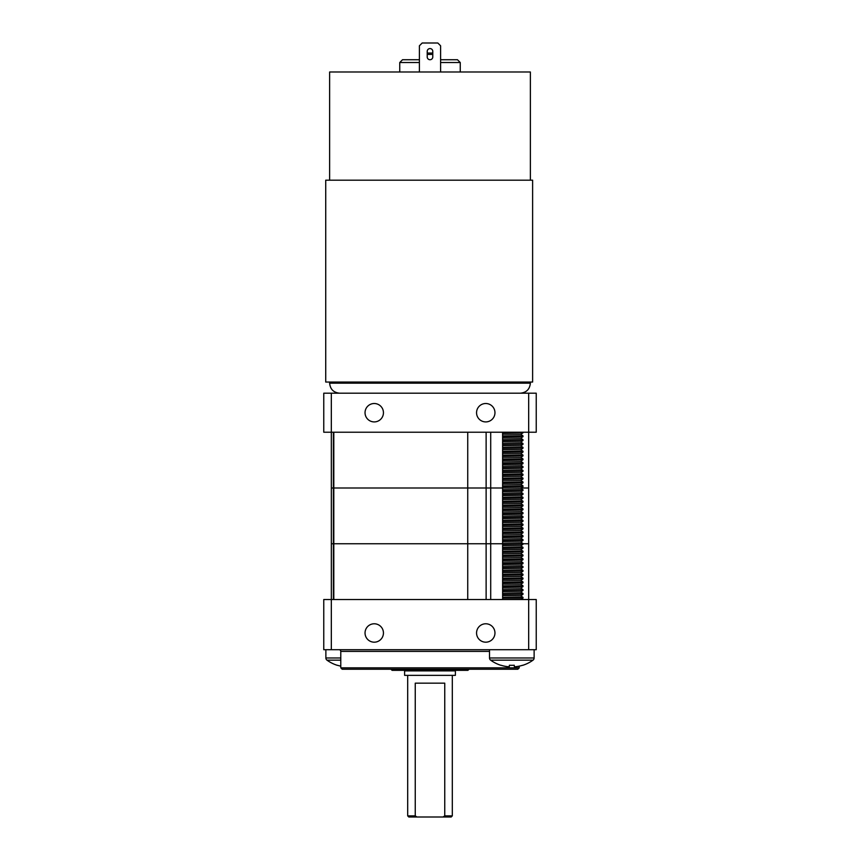 <?xml version="1.0" encoding="UTF-8"?>
<svg xmlns="http://www.w3.org/2000/svg" width="860" height="860" viewBox="0 0 860 860"><rect width="100%" height="100%" fill="white"/><g stroke="black" fill="none" stroke-linecap="round" stroke-linejoin="round"><path stroke-width="1.29" d="M374.24 403.512A9.202 9.202 0 0 0 365.038 412.714A9.202 9.202 0 0 0 374.24 421.916A9.202 9.202 0 0 0 383.442 412.714A9.202 9.202 0 0 0 374.24 403.512M485.76 403.512A9.202 9.202 0 0 0 476.558 412.714A9.202 9.202 0 0 0 485.76 421.916A9.202 9.202 0 0 0 494.962 412.714A9.202 9.202 0 0 0 485.76 403.512M528.674 393.192L528.674 432.225L536.231 432.225L536.231 393.192L323.769 393.192L323.769 432.225L331.326 432.225L331.326 393.192M528.674 649.708L536.231 649.708L536.231 599.517L528.674 599.517L528.663 543.756L522.977 543.756L528.663 543.756L528.663 487.996L521.053 487.996L528.663 487.996L528.663 432.225L331.326 432.225L331.337 487.996L467.733 487.996L331.337 487.996L331.337 543.756L467.733 543.756L331.337 543.756L331.337 599.517L528.674 599.517L528.674 649.708L331.326 649.708L331.326 599.517L323.769 599.517L323.769 649.708L331.326 649.708M427.216 53.041L432.784 53.041L427.216 53.041M532.619 180.181L325.725 180.181L325.725 382.044L532.619 382.044L532.619 180.181M419.4 62.522L399.75 62.522L402.534 59.727L419.4 59.727M440.599 59.727L457.466 59.727L460.25 62.522L440.599 62.522M530.373 180.181L530.373 71.993L329.627 71.993L329.627 180.181M427.216 51.364A2.784 2.784 0 0 1 430 48.579A2.784 2.784 0 0 1 432.784 51.364A2.784 2.784 0 0 0 430 48.579A2.784 2.784 0 0 0 427.216 51.364L427.216 56.943A2.784 2.784 0 0 0 430 59.727A2.784 2.784 0 0 0 432.784 56.943L432.784 51.364M419.4 71.993L419.4 45.784L422.195 43L437.804 43L440.599 45.784L440.599 71.993M502.627 599.517L502.606 487.996L467.733 487.996L502.606 487.996L502.606 432.225M502.606 543.756L467.733 543.756L502.606 543.756M340.775 667.833L519.225 667.833L517.827 669.23L342.173 669.23L340.775 667.833L340.775 651.385A1.677 1.677 0 0 0 339.109 649.708M519.225 667.833L519.225 666.145M485.76 642.183A9.202 9.202 0 0 0 494.962 632.981A9.202 9.202 0 0 0 485.76 623.779A9.202 9.202 0 0 0 476.558 632.981A9.202 9.202 0 0 0 485.76 642.183M374.24 642.183A9.202 9.202 0 0 0 383.442 632.981A9.202 9.202 0 0 0 374.24 623.779A9.202 9.202 0 0 0 365.038 632.981A9.202 9.202 0 0 0 374.24 642.183M469.033 669.23L467.915 670.338L392.085 670.338L390.967 669.23M452.306 815.882L451.188 817L443.007 817L444.749 815.882L452.306 815.882L452.306 675.358M443.007 817L408.812 817L407.694 815.882L415.251 815.882L415.251 683.163L444.749 683.163L444.749 815.882M415.251 815.882L416.992 817M455.381 670.897L404.619 670.897L404.619 675.358L455.381 675.358L455.381 670.897M522.977 432.225L522.977 432.816L502.606 432.816M502.606 435.869L522.977 435.869L520.794 434.343L502.606 434.182M522.977 435.869L522.977 436.665L502.606 436.665M502.606 439.707L522.977 439.707L520.794 438.191L502.606 438.019M522.977 439.707L522.977 440.513L502.606 440.513M502.606 443.556L522.977 443.556L520.794 442.029L502.606 441.868M522.977 443.556L522.977 444.351L502.606 444.351M502.606 447.404L522.977 447.404L520.794 445.878L502.606 445.716M522.977 447.404L522.977 448.2L502.606 448.2M502.606 451.242L522.977 451.242L520.794 449.726L502.606 449.554M522.977 451.242L522.977 452.048L502.606 452.048M502.606 455.09L522.977 455.09L520.794 453.564L502.606 453.403M522.977 455.09L522.977 455.886L502.606 455.886M502.606 458.939L522.977 458.939L520.794 457.412L502.606 457.251M522.977 458.939L522.977 459.735L502.606 459.735M502.606 462.777L522.977 462.777L520.794 461.261L502.606 461.089M522.977 462.777L522.977 463.583L502.606 463.583M502.606 466.625L522.977 466.625L520.794 465.099L502.606 464.938M522.977 466.625L522.977 467.421L502.606 467.421M502.606 470.474L522.977 470.474L520.794 468.947L502.606 468.786M522.977 470.474L522.977 471.269L502.606 471.269M502.606 474.312L522.977 474.312L520.794 472.796L502.606 472.624M522.977 474.312L522.977 475.118L502.606 475.118M502.606 478.16L522.977 478.16L520.794 476.633L502.606 476.472M522.977 478.16L522.977 478.956L502.606 478.956M502.606 482.008L522.977 482.008L520.794 480.482L502.606 480.321M522.977 482.008L522.977 482.804L502.606 482.804M502.606 485.846L522.977 485.846L520.794 484.331L502.606 484.158M522.977 485.846L522.977 486.652L502.606 486.652M502.606 489.695L522.977 489.695L520.794 488.168L502.606 488.007M522.977 489.695L522.977 490.49L502.606 490.49M502.606 493.543L522.977 493.543L520.794 492.017L502.606 491.845M522.977 493.543L522.977 494.339L502.606 494.339M502.606 497.381L522.977 497.381L520.794 495.854L502.606 495.693M522.977 497.381L522.977 498.176L502.606 498.176M502.606 501.229L522.977 501.229L520.794 499.703L502.606 499.542M522.977 501.229L522.977 502.025L502.606 502.025M502.606 505.067L522.977 505.067L520.794 503.551L502.606 503.379M522.977 505.067L522.977 505.873L502.606 505.873M502.606 508.916L522.977 508.916L520.794 507.389L502.606 507.228M522.977 508.916L522.977 509.711L502.606 509.711M502.606 512.764L522.977 512.764L520.794 511.238L502.606 511.077M522.977 512.764L522.977 513.56L502.606 513.56M502.606 516.602L522.977 516.602L520.794 515.086L502.606 514.914M522.977 516.602L522.977 517.408L502.606 517.408M502.606 520.45L522.977 520.45L520.794 518.924L502.606 518.763M522.977 520.45L522.977 521.246L502.606 521.246M502.606 524.299L522.977 524.299L520.794 522.773L502.606 522.611M522.977 524.299L522.977 525.094L502.606 525.094M502.606 528.137L522.977 528.137L520.794 526.621L502.606 526.449M522.977 528.137L522.977 528.943L502.606 528.943M502.606 531.985L522.977 531.985L520.794 530.459L502.606 530.298M522.977 531.985L522.977 532.781L502.606 532.781M502.606 535.834L522.977 535.834L520.794 534.307L502.606 534.146M522.977 535.834L522.977 536.629L502.606 536.629M502.606 539.671L522.977 539.671L520.794 538.156L502.606 537.984M522.977 539.671L522.977 540.478L502.606 540.478M502.606 543.52L522.977 543.52L520.794 541.994L502.606 541.832M522.977 543.52L522.977 544.315L502.606 544.315M502.606 547.369L522.977 547.369L520.794 545.842L502.606 545.681M522.977 547.369L522.977 548.164L502.606 548.164M502.606 551.206L522.977 551.206L520.794 549.69L502.606 549.519M522.977 551.206L522.977 552.012L502.606 552.012M502.606 555.055L522.977 555.055L520.794 553.528L502.606 553.367M522.977 555.055L522.977 555.85L502.606 555.85M502.606 558.903L522.977 558.903L520.794 557.377L502.606 557.216M522.977 558.903L522.977 559.699L502.606 559.699M502.606 562.741L522.977 562.741L520.794 561.225L502.606 561.053M522.977 562.741L522.977 563.547L502.606 563.547M502.606 566.589L522.977 566.589L520.794 565.063L502.606 564.902M522.977 566.589L522.977 567.385L502.606 567.385M502.606 570.438L522.977 570.438L520.794 568.912L502.606 568.75M522.977 570.438L522.977 571.233L502.606 571.233M502.606 574.276L522.977 574.276L520.794 572.76L502.606 572.588M522.977 574.276L522.977 575.082L502.606 575.082M502.606 578.124L522.977 578.124L520.794 576.598L502.606 576.437M522.977 578.124L522.977 578.92L502.606 578.92M502.606 581.962L522.977 581.962L520.794 580.446L502.606 580.274M522.977 581.962L522.977 582.768L502.606 582.768M502.606 585.811L522.977 585.811L520.794 584.284L502.606 584.123M522.977 585.811L522.977 586.606L502.606 586.606M502.606 589.659L522.977 589.659L520.794 588.133L502.606 587.971M522.977 589.659L522.977 590.454L502.606 590.454M502.606 593.497L522.977 593.497L520.794 591.981L502.606 591.809M522.977 593.497L522.977 594.303L502.606 594.303M502.606 597.345L522.977 597.345L520.794 595.819L502.606 595.658M522.977 597.345L522.977 598.141L502.606 598.141M489.512 649.708L489.512 657.986A2.677 2.677 0 0 0 490.63 660.158A36.249 36.249 0 0 0 500.907 665.317L500.961 665.242A36.238 36.077 180 0 0 509.238 666.812L509.389 665.242A33.787 26.337 0 0 0 511.818 665.317A33.787 26.337 0 0 0 514.248 665.242L514.398 666.812L514.248 665.242M534.125 649.708L534.125 657.986A2.677 2.677 0 0 1 533.017 660.158L490.63 660.158M533.017 660.158A36.249 36.249 0 0 1 522.74 665.317L522.676 665.242A36.238 36.077 180 0 1 514.398 666.812M325.875 649.708L325.875 657.986A2.677 2.677 0 0 0 326.983 660.158A36.249 36.249 0 0 0 337.26 665.317L337.324 665.242A36.238 36.077 180 0 0 340.775 666.145M340.775 660.158L326.983 660.158M432.784 54.427L427.216 54.427M329.627 382.044L329.627 383.162L530.373 383.162C529.781 389.257 526.438 392.601 520.332 393.192M490.705 599.517L490.705 432.225M467.733 599.517L467.733 432.225M486.126 432.225L486.126 599.517M333.379 599.517L333.379 432.225M489.512 651.385L340.775 651.385M534.125 657.986L489.512 657.986M340.775 657.986L325.875 657.986M460.25 62.522L460.25 71.993M530.373 382.044L530.373 383.162M399.75 62.522L399.75 71.993M329.627 383.162C330.219 389.257 333.562 392.601 339.668 393.192M333.809 599.517L333.809 432.225M450.909 670.897L450.909 670.338M409.091 670.897L409.091 670.338M407.694 815.882L407.694 675.358M520.794 434.343L522.977 432.816M520.794 438.191L522.977 436.665M520.794 442.029L522.977 440.513M520.794 445.878L522.977 444.351M520.794 449.726L522.977 448.2M520.794 453.564L522.977 452.048M520.794 457.412L522.977 455.886M520.794 461.261L522.977 459.735M520.794 465.099L522.977 463.583M520.794 468.947L522.977 467.421M520.794 472.796L522.977 471.269M520.794 476.633L522.977 475.118M520.794 480.482L522.977 478.956M520.794 484.331L522.977 482.804M520.794 488.168L522.977 486.652M520.794 492.017L522.977 490.49M520.794 495.854L522.977 494.339M520.794 499.703L522.977 498.176M520.794 503.551L522.977 502.025M520.794 507.389L522.977 505.873M520.794 511.238L522.977 509.711M520.794 515.086L522.977 513.56M520.794 518.924L522.977 517.408M520.794 522.773L522.977 521.246M520.794 526.621L522.977 525.094M520.794 530.459L522.977 528.943M520.794 534.307L522.977 532.781M520.794 538.156L522.977 536.629M520.794 541.994L522.977 540.478M520.794 545.842L522.977 544.315M520.794 549.69L522.977 548.164M520.794 553.528L522.977 552.012M520.794 557.377L522.977 555.85M520.794 561.225L522.977 559.699M520.794 565.063L522.977 563.547M520.794 568.912L522.977 567.385M520.794 572.76L522.977 571.233M520.794 576.598L522.977 575.082M520.794 580.446L522.977 578.92M520.794 584.284L522.977 582.768M520.794 588.133L522.977 586.606M520.794 591.981L522.977 590.454M520.794 595.819L522.977 594.303M521.01 599.517L522.977 598.141"/></g></svg>
